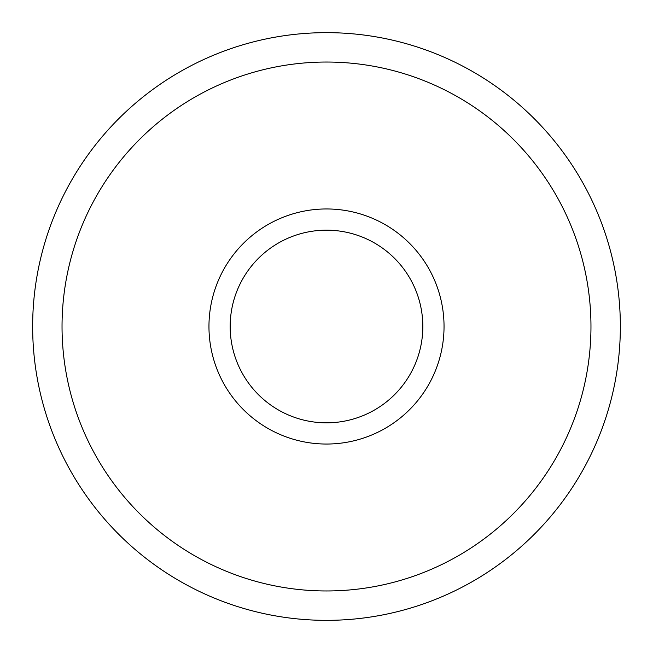 <?xml version="1.0" encoding="UTF-8"?>
<svg xmlns="http://www.w3.org/2000/svg" width="653" height="653" viewBox="0 0 653 653"><rect width="100%" height="100%" fill="white"/><g stroke="black" fill="none" stroke-linecap="round" stroke-linejoin="round"><path stroke-width="0.98" d="M590.965 326.5A264.465 264.465 0 0 0 326.5 62.035A264.465 264.465 0 0 0 62.035 326.5A264.465 264.465 0 0 0 326.5 590.965A264.465 264.465 0 0 0 590.965 326.5M620.35 326.5A293.85 293.85 0 0 0 326.5 32.65A293.85 293.85 0 0 0 32.65 326.5A293.85 293.85 0 0 0 326.5 620.35A293.85 293.85 0 0 0 620.35 326.5M422.826 326.5A96.326 96.326 0 0 0 326.5 230.174A96.326 96.326 0 0 0 230.174 326.5A96.326 96.326 0 0 0 326.5 422.826A96.326 96.326 0 0 0 422.826 326.5M208.96 326.5A117.54 117.54 0 0 1 326.5 208.96A117.54 117.54 0 0 1 444.04 326.5A117.54 117.54 0 0 1 326.5 444.04A117.54 117.54 0 0 1 208.96 326.5"/></g></svg>
